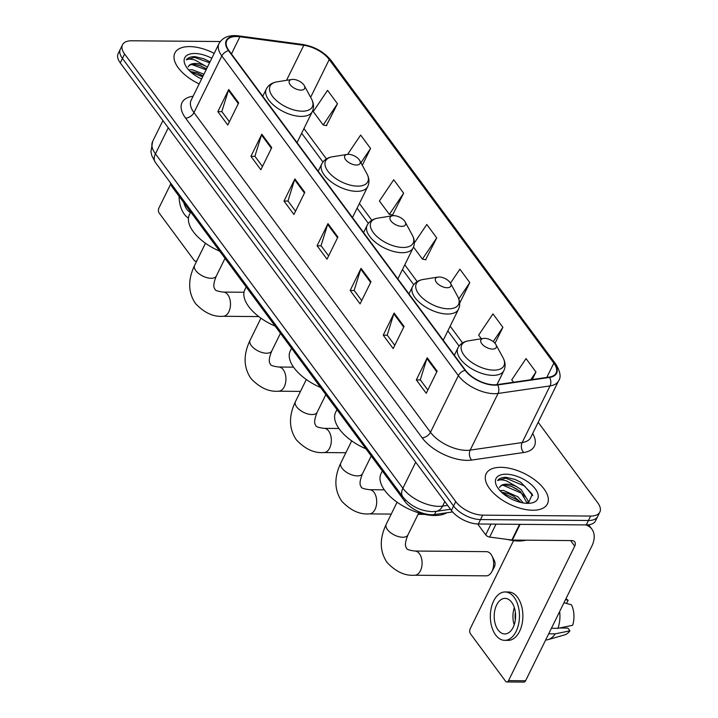 <?xml version="1.0" encoding="UTF-8"?>
<svg xmlns="http://www.w3.org/2000/svg" width="718" height="718" viewBox="0 0 718 718"><rect width="100%" height="100%" fill="white"/><g stroke="black" fill="none" stroke-linecap="round" stroke-linejoin="round"><path stroke-width="1.08" d="M452.609 511.925L434.453 514.564A21.343 10.635 -153.8 0 1 431.644 514.734A21.343 10.635 -153.8 0 1 404.683 501.182L172.805 187.784A21.343 10.635 -153.8 0 1 170.292 182.569M220.282 41.536L131.735 40.773A21.343 10.635 26.2 0 0 122.509 44.758L118.156 53.617A21.343 10.635 26.2 0 0 120.265 62.888L451.389 510.426A21.343 10.635 26.2 0 0 478.35 523.987L586.265 524.921A21.343 10.635 26.2 0 0 595.491 520.927L597.672 516.502A21.343 10.635 26.2 0 1 588.446 520.496A21.343 10.635 26.2 0 0 597.672 516.502L599.844 512.078A21.343 10.635 26.2 0 0 597.735 502.797L538.186 422.31M122.509 44.758A21.343 10.635 26.2 0 0 124.618 54.038L455.75 501.577A21.343 10.635 26.2 0 0 482.711 515.138L480.53 519.563L588.446 520.496L480.53 519.563A21.343 10.635 26.2 0 1 453.57 506.002A21.343 10.635 26.2 0 0 480.53 519.563L478.35 523.987M124.618 54.038L122.446 58.463L453.57 506.002L122.446 58.463A21.343 10.635 26.2 0 1 120.328 49.192A21.343 10.635 26.2 0 0 122.446 58.463L120.265 62.888M532.693 510.238A34.15 17.026 26.2 0 0 547.457 503.856A34.15 17.026 26.2 0 0 535.709 480.611A34.15 17.026 26.2 0 0 500.94 467.319A34.15 17.026 26.2 0 0 486.176 473.7A34.15 17.026 26.2 0 0 497.924 496.946A34.15 17.026 26.2 0 0 532.693 510.238A34.15 17.026 26.2 0 0 547.457 503.856A34.15 17.026 26.2 0 0 535.709 480.611A34.15 17.026 26.2 0 0 500.94 467.319A34.15 17.026 26.2 0 0 486.176 473.7A34.15 17.026 26.2 0 0 497.924 496.946A34.15 17.026 26.2 0 0 532.693 510.238M214.206 53.365A34.15 17.026 26.2 0 0 189.66 46.607A34.15 17.026 26.2 0 0 174.896 52.988A34.15 17.026 26.2 0 0 199.182 83.898A34.15 17.026 26.2 0 1 174.896 52.988A34.15 17.026 26.2 0 1 189.66 46.607A34.15 17.026 26.2 0 1 214.206 53.365M494.28 384.803A22.77 11.344 -153.8 0 1 465.515 370.335L228.997 50.664A22.77 11.344 -153.8 0 1 226.744 40.773A22.77 11.344 -153.8 0 1 239.902 36.762L303.786 45.306A22.77 11.344 -153.8 0 1 329.23 59.522L553.847 363.111A22.77 11.344 -153.8 0 1 556.1 373.001A22.77 11.344 -153.8 0 1 549.252 377.067L497.269 384.606A22.77 11.344 -153.8 0 1 494.28 384.803M494.54 385.153A23.335 11.632 26.2 0 0 497.61 384.965L549.593 377.417A23.335 11.632 26.2 0 0 554.305 363.111L329.679 59.522A23.335 11.632 26.2 0 0 303.606 44.947L239.722 36.412A23.335 11.632 26.2 0 0 228.548 50.664L465.067 370.335A23.335 11.632 26.2 0 0 494.54 385.153M229.383 121.773L221.817 111.55L228.432 90.262A5.69 3.545 -36.5 0 1 228.737 89.499L217.85 111.631L227.768 125.04L238.663 102.907L228.737 89.499M221.898 111.667L217.85 111.631M262.456 166.477L254.899 156.264L261.505 134.975A5.69 3.545 -36.5 0 1 261.819 134.203L250.923 156.336L260.849 169.753L271.745 147.621L261.819 134.203M254.98 156.371L250.923 156.336M295.538 211.191L287.981 200.968L294.586 179.679A5.69 3.545 -36.5 0 1 294.901 178.917L284.005 201.049L293.931 214.458L304.818 192.325L294.901 178.917M288.062 201.085L284.005 201.049M427.856 390.027L420.299 379.804L426.905 358.515A5.69 3.545 -36.5 0 1 427.219 357.752L416.323 379.885L426.25 393.293L437.136 371.161L427.219 357.752M420.38 379.921L416.323 379.885M394.774 345.313L387.217 335.1L393.823 313.811A5.69 3.545 -36.5 0 1 394.137 313.039L383.241 335.171L393.168 348.589L404.063 326.457L394.137 313.039M387.298 335.207L383.241 335.171M361.701 300.609L354.136 290.386L360.75 269.097A5.69 3.545 -36.5 0 1 361.055 268.335L350.169 290.467L360.086 303.876L370.982 281.743L361.055 268.335M354.216 290.503L350.169 290.467M328.62 255.895L321.054 245.682L327.668 224.393A5.69 3.545 -36.5 0 1 327.973 223.621L317.087 245.753L327.013 259.171L337.9 237.039L327.973 223.621M321.143 245.789L317.087 245.753M482.711 515.138L590.618 516.062A21.343 10.635 26.2 0 0 599.844 512.078M362.303 165.266L370.569 148.473L360.642 135.056L347.638 154.352M326.385 125.614L337.487 103.76L327.561 90.351L313.254 111.568L323.181 124.977L326.699 125.677M459.7 303.14L469.805 282.596L459.879 269.187L450.464 283.152M495.016 343.303L502.887 327.309L492.961 313.892L478.655 335.118L481.347 338.752M532.262 379.535L535.96 372.014L526.043 358.605L511.737 379.822L513.532 382.254M392.54 215.032L403.642 193.178L393.724 179.769L379.418 200.986L389.344 214.395L392.863 215.095M425.621 259.736L436.724 237.891L426.797 224.474L414.322 242.98M413.496 247.046L422.417 259.108L425.945 259.799M436.724 237.891L422.417 259.108M469.805 282.596L458.802 298.921M502.887 327.309L493.23 341.624M535.96 372.014L530.746 379.75M403.642 193.178L389.344 214.395M370.569 148.473L360.939 162.753M337.487 103.76L323.181 124.977M507.303 539.415A35.568 17.735 26.2 0 0 518.656 541.013A35.568 17.735 26.2 0 0 525.953 540.187M499.943 490.6L503.551 490.448L517.831 496.766L523.314 502.968M501.451 492.135L508.407 493.616L513.603 496.183L520.963 502.501M528.277 503.345L532.307 494.217L520.694 482.236L515.057 479.453L506.217 477.326C502.035 477.326 499.154 478.403 497.574 480.539C499.477 479.57 502.42 479.66 506.423 480.836L516.61 486.633A16.074 8.015 26.2 0 0 506.621 484.201A16.074 8.015 26.2 0 0 499.665 487.208A16.074 8.015 26.2 0 0 499.504 487.603C500.302 485.682 502.519 484.874 506.145 485.171L511.862 486.589L520.424 491.489L527.263 503.345M516.61 486.633L521.286 489.739L528.188 501.011L527.559 503.354M527.604 503.354A23.191 11.56 26.2 0 0 530.907 503.121A23.191 11.56 26.2 0 0 534.228 487.549A23.191 11.56 26.2 0 0 506.037 474.203A23.191 11.56 26.2 0 0 496.856 486.364A23.191 11.56 26.2 0 0 527.604 503.354M497.574 480.539L505.813 478.143L524.607 486.032L532.72 495.582M503.031 485.233L521.151 493.06L525.567 497.107M501.99 492.638L517.696 500.087L520.362 502.358M514.968 479.418L520.694 482.236M511.728 486.535L517.148 489.209M508.272 493.562L513.693 496.237M477.641 523.969L485.682 534.838L490.968 524.095M585.843 524.921A28.46 17.744 -36.5 0 1 591.91 529.184A28.46 17.744 -36.5 0 1 591.749 546.308L525.585 680.781A3.554 2.145 90.5 0 1 523.898 682.1L506.863 681.956A3.554 2.145 -89.5 0 0 508.541 680.628L574.714 546.165A7.117 4.434 143.5 0 0 574.75 541.884A7.117 4.434 143.5 0 0 571.752 540.582L512.365 540.062A3.554 1.777 -153.8 0 1 511.853 540.026L489.658 537.064A3.554 1.777 -153.8 0 1 485.682 534.838M513.541 540.636L470.173 628.771A3.554 2.145 -89.5 0 0 470.461 633.77L505.526 681.167A3.554 2.145 -89.5 0 0 506.863 681.956M498.095 629.991A17.788 10.707 -89.5 0 0 504.745 633.94A17.788 10.707 -89.5 0 0 514.959 622.129A17.788 10.707 -89.5 0 0 511.71 602.321A17.788 10.707 -89.5 0 0 505.059 598.372A17.788 10.707 -89.5 0 0 494.846 610.183A17.788 10.707 -89.5 0 0 498.095 629.991M545.653 639.989A23.479 14.136 -89.5 0 0 548.085 639.639L564.635 634.883A18.497 11.138 -89.5 0 0 569.913 630.826L567.875 628.079L559.493 628.008M504.691 640.339L508.102 640.375A24.188 14.566 -89.5 0 0 521.986 624.31A24.188 14.566 -89.5 0 0 517.57 597.367A24.188 14.566 -89.5 0 0 508.515 592L505.113 591.964A24.188 14.566 -89.5 0 0 491.229 608.038A24.188 14.566 -89.5 0 0 495.644 634.972A24.188 14.566 -89.5 0 0 504.691 640.339A24.188 14.566 -89.5 0 0 518.575 624.274A24.188 14.566 -89.5 0 0 514.16 597.34A24.188 14.566 -89.5 0 0 505.113 591.964M563.971 602.752L571.438 604.771A18.497 11.138 -89.5 0 1 572.632 625.297L557.949 628.322L551.424 628.268M557.949 628.322A23.479 14.136 -89.5 0 0 559.645 611.556M566.574 603.452L568.126 600.302L565.524 599.602M568.126 600.302A18.497 11.138 -89.5 0 0 565.91 598.83M548.085 639.639A23.479 14.136 -89.5 0 0 555.22 633.859L569.913 630.826M548.696 633.806L555.22 633.859M515.407 612.526A14.225 8.571 -89.5 0 0 515.345 619.966M514.348 607.625A17.788 10.707 -89.5 0 0 514.196 624.848M491.004 554.35A12.098 7.279 -89.5 0 0 486.481 551.657L414.914 551.038A12.098 7.279 90.5 0 1 419.438 553.731A12.098 7.279 90.5 0 1 421.654 567.193A12.098 7.279 90.5 0 1 414.708 575.226L486.265 575.845A12.098 7.279 -89.5 0 0 491.794 571.743A12.098 7.279 -89.5 0 0 491.938 555.858A12.098 7.279 -89.5 0 0 491.004 554.35M484.596 338.34A8.535 4.254 26.2 0 0 483.376 338.429A8.535 4.254 26.2 0 0 482.155 344.155A8.535 4.254 26.2 0 0 492.53 349.074A8.535 4.254 26.2 0 0 495.914 344.595A8.535 4.254 26.2 0 0 484.596 338.34M382.335 470.972L381.025 473.629A39.131 19.503 26.2 0 0 394.487 500.266A39.131 19.503 26.2 0 0 434.327 515.497A39.131 19.503 26.2 0 0 446.82 512.769M491.938 555.858L494.343 560.552A4.981 2.998 90.5 0 1 494.289 567.094L491.794 571.743M439.21 276.995A8.535 4.254 26.2 0 0 437.989 277.085A8.535 4.254 26.2 0 0 436.768 282.811A8.535 4.254 26.2 0 0 447.143 287.73A8.535 4.254 26.2 0 0 450.527 283.251A8.535 4.254 26.2 0 0 439.21 276.995M336.948 409.628L335.638 412.285A39.131 19.503 26.2 0 0 365.938 448.813M393.823 215.66A8.535 4.254 26.2 0 0 392.602 215.741A8.535 4.254 26.2 0 0 391.382 221.476A8.535 4.254 26.2 0 0 401.766 226.385A8.535 4.254 26.2 0 0 405.14 221.916A8.535 4.254 26.2 0 0 393.823 215.66M291.562 348.284L290.251 350.949A39.131 19.503 26.2 0 0 320.551 387.469M348.436 154.316A8.535 4.254 26.2 0 0 347.225 154.406A8.535 4.254 26.2 0 0 345.995 160.132A8.535 4.254 26.2 0 0 356.379 165.05A8.535 4.254 26.2 0 0 359.754 160.572A8.535 4.254 26.2 0 0 348.436 154.316M246.175 286.949L244.865 289.605A39.131 19.503 26.2 0 0 275.165 326.125M292.998 79.384A8.535 4.254 26.2 0 0 291.777 79.474A8.535 4.254 26.2 0 0 290.557 85.2A8.535 4.254 26.2 0 0 300.932 90.118A8.535 4.254 26.2 0 0 304.315 85.639A8.535 4.254 26.2 0 0 292.998 79.384M190.737 212.016L189.426 214.673A39.131 19.503 26.2 0 0 219.726 251.192M170.713 184.032L158.893 208.058A3.554 2.145 -89.5 0 0 159.181 213.058L194.246 260.454A3.554 2.145 -89.5 0 0 195.583 261.244A3.554 2.145 -89.5 0 0 197.262 259.916L205.474 243.24M183.781 202.611A17.788 10.707 -89.5 0 0 186.815 209.279A17.788 10.707 -89.5 0 0 190.494 212.501M179.06 196.229A24.188 14.566 -89.5 0 0 184.364 214.26A24.188 14.566 -89.5 0 0 188.448 218.128M188.663 69.888L192.271 69.736L203.957 74.196M190.171 71.423L197.127 72.904L203.095 75.955M203.688 58.705L209.45 61.542L203.777 58.741L194.937 56.614C190.755 56.614 187.874 57.691 186.294 59.827C188.197 58.858 191.141 58.948 195.143 60.124L205.33 65.921A16.074 8.015 26.2 0 0 195.341 63.489A16.074 8.015 26.2 0 0 188.385 66.496A16.074 8.015 26.2 0 0 188.224 66.891C189.022 64.97 191.239 64.162 194.865 64.458L200.582 65.877L206.551 68.928M205.33 65.921L207.412 67.169M211.792 58.275A23.191 11.56 26.2 0 0 194.757 53.491A23.191 11.56 26.2 0 0 185.576 65.652A23.191 11.56 26.2 0 0 201.596 78.989M186.294 59.827L194.533 57.431L209.584 62.762M191.751 64.521L206.129 69.79M190.71 71.926L202.664 76.817M200.448 65.823L205.869 68.497M196.992 72.85L202.413 75.525M436.014 511.387L434.453 514.564M405.347 499.827L404.683 501.182M173.343 186.698L172.805 187.784M168.272 127.786L155.447 153.849A14.225 8.876 143.5 0 0 155.375 162.403L151.875 155.842L150.942 151.785L152.638 141.482A28.46 14.189 26.2 0 0 155.447 153.849L402.888 488.267A28.46 14.189 26.2 0 0 438.833 506.352A28.46 14.189 26.2 0 0 442.584 506.109L444.828 501.55M415.713 462.204L402.888 488.267A14.225 8.876 143.5 0 0 402.807 496.829L155.375 162.403M586.265 524.921L590.618 516.062M451.389 510.426L455.75 501.577M450.545 509.277L436.131 511.369A14.225 9.98 -98.3 0 0 442.584 506.109L447.655 505.373M532.684 433.484A35.568 17.735 -153.8 0 1 523.673 452.519L471.69 460.058A35.568 17.735 -153.8 0 1 422.076 437.756L185.558 118.093A7.117 4.434 143.5 0 0 193.959 112.6L430.477 432.272A28.46 14.189 26.2 0 0 466.431 450.357A28.46 14.189 26.2 0 0 470.173 450.114L522.157 442.575A28.46 14.189 26.2 0 0 530.71 437.495L558.595 380.827A28.46 14.189 -153.8 0 1 550.033 385.907A7.117 4.99 -98.3 0 0 549.593 377.417M185.558 118.093A35.568 17.735 -153.8 0 1 193.115 96.221M191.141 100.233A28.46 14.189 26.2 0 0 193.959 112.6L221.844 55.941A28.46 14.189 -153.8 0 1 219.026 43.574L191.141 100.233M523.673 452.519A7.117 4.99 81.7 0 1 522.157 442.575L550.033 385.907L498.059 393.455A28.46 14.189 -153.8 0 1 494.307 393.688A28.46 14.189 -153.8 0 1 458.362 375.613A7.117 4.434 -36.5 0 1 465.067 370.335M497.61 384.965A7.117 4.99 -98.3 0 1 498.059 393.455L470.173 450.114A7.117 4.99 81.7 0 0 471.69 460.058M558.595 380.827C561.261 377.21 560.336 371.664 555.822 364.179A7.117 4.434 143.5 0 0 554.305 363.111M329.679 59.522A7.117 4.434 -36.5 0 1 331.195 60.59C324.051 51.884 314.511 46.499 302.565 44.444L238.69 35.9C229.204 34.715 222.652 37.273 219.026 43.574M303.606 44.947A7.117 3.446 -82.4 0 0 302.565 44.444M239.722 36.412A7.117 3.446 -82.4 0 0 238.69 35.9M228.548 50.664A7.117 4.434 143.5 0 0 221.844 55.941L458.362 375.613L430.477 432.272A7.117 4.434 143.5 0 1 422.076 437.756M329.23 59.522L310.634 97.307M303.786 45.306L286.554 80.308M239.902 36.762L231.438 53.967M553.847 363.111L546.802 377.426M462.571 342.944L450.168 326.169M417.185 281.6L404.781 264.834M371.798 220.255L359.395 203.49M326.421 158.92L303.956 128.558M327.668 224.393L337.55 237.748M360.75 269.097L370.632 282.452M393.823 313.811L403.713 327.166M426.905 358.515L436.786 371.879M294.586 179.679L304.468 193.034M261.505 134.975L271.395 148.33M228.432 90.262L238.313 103.616M570.577 540.564L574.714 546.165M520.101 524.346L512.365 540.062M508.541 680.628L525.585 680.781M511.853 540.026L519.563 524.346M496.012 524.14L489.658 537.064M414.914 551.038C409.161 550.293 406.379 549.324 406.559 548.13C406.487 547.448 403.31 546.317 407.923 534.982A12.098 6.031 -153.8 0 1 402.699 537.244A12.098 6.031 -153.8 0 1 387.415 529.552A12.098 6.031 -153.8 0 1 386.221 524.302L397.09 502.205M468.531 340.817A23.523 11.73 26.2 0 0 465.165 356.604A23.523 11.73 26.2 0 0 493.769 370.147A23.523 11.73 26.2 0 0 503.076 357.815C505.472 362.312 505.732 366.575 503.883 370.587A25.615 12.771 26.2 0 1 492.808 375.37A25.615 12.771 26.2 0 1 466.736 365.408A25.615 12.771 26.2 0 1 457.922 347.97C459.969 344.048 463.505 341.669 468.531 340.817L483.376 338.429M340.835 462.957C333.96 477.38 334.256 490.116 341.723 501.173C350.492 510.444 359.691 514.68 369.321 513.891A12.098 7.279 90.5 0 0 376.268 505.858A12.098 7.279 90.5 0 0 374.051 492.386A12.098 7.279 90.5 0 0 369.528 489.703C363.775 488.949 360.992 487.98 361.172 486.786C361.109 486.104 357.923 484.973 362.536 473.638A12.098 6.031 -153.8 0 1 357.313 475.899A12.098 6.031 -153.8 0 1 342.028 468.217A12.098 6.031 -153.8 0 1 340.835 462.957L351.703 440.87M423.144 279.473A23.523 11.73 26.2 0 0 419.779 295.269A23.523 11.73 26.2 0 0 448.382 308.812A23.523 11.73 26.2 0 0 457.689 296.471C460.085 300.977 460.355 305.231 458.497 309.243A25.615 12.771 26.2 0 1 447.422 314.035A25.615 12.771 26.2 0 1 421.349 304.064A25.615 12.771 26.2 0 1 412.536 286.626C414.582 282.712 418.118 280.325 423.144 279.473L437.989 277.085M295.448 401.613C288.573 416.036 288.869 428.781 296.346 439.838C305.114 449.109 314.304 453.345 323.935 452.546A12.098 7.279 90.5 0 0 330.881 444.514A12.098 7.279 90.5 0 0 328.673 431.042A12.098 7.279 90.5 0 0 324.141 428.359C318.388 427.614 315.606 426.636 315.785 425.451C315.723 424.76 312.536 423.638 317.15 412.294A12.098 6.031 -153.8 0 1 311.926 414.555A12.098 6.031 -153.8 0 1 296.651 406.873A12.098 6.031 -153.8 0 1 295.448 401.613L306.317 379.526M377.758 218.137A23.523 11.73 26.2 0 0 374.392 233.924A23.523 11.73 26.2 0 0 402.995 247.468A23.523 11.73 26.2 0 0 412.303 235.127C414.699 239.632 414.968 243.887 413.11 247.907A25.615 12.771 26.2 0 1 402.035 252.691A25.615 12.771 26.2 0 1 375.963 242.72A25.615 12.771 26.2 0 1 367.149 225.29C369.196 221.368 372.732 218.981 377.758 218.137L392.602 215.741M250.061 340.278C243.187 354.701 243.483 367.436 250.959 378.494C259.728 387.765 268.927 392.001 278.548 391.211A12.098 7.279 90.5 0 0 285.495 383.17A12.098 7.279 90.5 0 0 283.287 369.707A12.098 7.279 90.5 0 0 278.764 367.024C273.011 366.27 270.219 365.3 270.399 364.107C270.336 363.425 267.15 362.294 271.772 350.958A12.098 6.031 -153.8 0 1 266.54 353.22A12.098 6.031 -153.8 0 1 251.264 345.537A12.098 6.031 -153.8 0 1 250.061 340.278L260.939 318.182M332.38 156.793A23.523 11.73 26.2 0 0 329.015 172.589A23.523 11.73 26.2 0 0 357.609 186.133A23.523 11.73 26.2 0 0 366.916 173.792C369.312 178.288 369.582 182.552 367.724 186.563A25.615 12.771 26.2 0 1 356.649 191.347A25.615 12.771 26.2 0 1 330.576 181.385A25.615 12.771 26.2 0 1 321.763 163.946C323.809 160.024 327.345 157.646 332.38 156.793L347.225 154.406M194.623 265.346C187.748 279.769 188.044 292.504 195.511 303.561C204.28 312.833 213.479 317.069 223.11 316.279A12.098 7.279 90.5 0 0 230.056 308.237A12.098 7.279 90.5 0 0 227.839 294.775A12.098 7.279 90.5 0 0 223.316 292.082C217.563 291.337 214.781 290.368 214.96 289.174C214.897 288.492 211.711 287.362 216.324 276.026A12.098 6.031 -153.8 0 1 211.101 278.288A12.098 6.031 -153.8 0 1 195.817 270.605A12.098 6.031 -153.8 0 1 194.623 265.346L205.492 243.249M276.933 81.861A23.523 11.73 26.2 0 0 273.567 97.657A23.523 11.73 26.2 0 0 302.17 111.2A23.523 11.73 26.2 0 0 311.477 98.86C313.874 103.356 314.143 107.619 312.285 111.631A25.615 12.771 26.2 0 1 301.21 116.415A25.615 12.771 26.2 0 1 275.138 106.452A25.615 12.771 26.2 0 1 266.324 89.014C268.37 85.092 271.907 82.714 276.933 81.861L291.777 79.474M436.131 511.369L432.101 511.638C420.147 510.947 410.382 506.01 402.807 496.829M152.638 141.482L162.932 120.552M555.822 364.179L331.195 60.59M459.107 346.058L447.861 330.854M413.721 284.714L402.475 269.519M368.334 223.37L357.088 208.175M322.947 162.035L301.65 133.243M588.661 524.795L591.91 529.184M386.221 524.302C379.346 538.724 379.642 551.46 387.11 562.517C395.878 571.788 405.078 576.024 414.708 575.226M454.341 355.239L457.922 347.97M496.964 384.651L503.883 370.587M495.914 344.595L503.076 357.815M418.791 512.885L407.923 534.982M369.528 489.703L384.318 489.829M408.964 293.895L412.536 286.626M443.248 340.233L458.497 309.243M450.527 283.251L457.689 296.471M369.321 513.891L391.247 514.079M418.091 514.312L424.517 514.366M371.233 455.966L362.536 473.638M324.141 428.359L338.932 428.484M363.577 232.551L367.149 225.29M397.862 278.889L413.11 247.907M405.14 221.916L412.303 235.127M323.935 452.546L345.861 452.735M325.846 394.631L317.15 412.294M278.764 367.024L293.545 367.149M318.191 171.216L321.763 163.946M352.475 217.554L367.724 186.563M359.754 160.572L366.916 173.792M278.548 391.211L300.483 391.4M280.46 333.287L271.772 350.958M223.316 292.082L244.003 292.262M262.752 96.284L266.324 89.014M297.037 142.622L312.285 111.631M304.315 85.639L311.477 98.86M223.11 316.279L258.767 316.584M225.021 258.354L216.324 276.026M196.642 261.253L195.583 261.244"/></g></svg>
